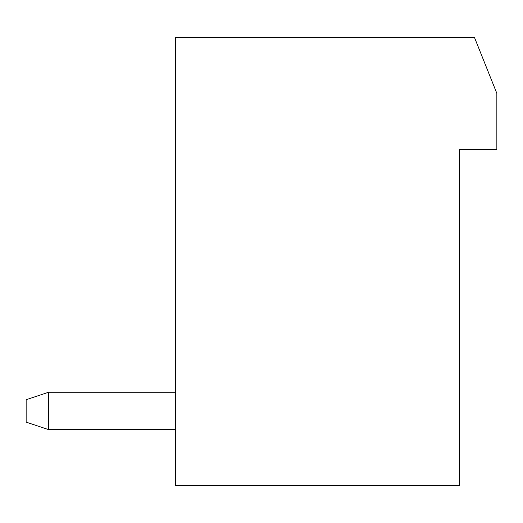 <?xml version="1.0" encoding="UTF-8"?>
<svg xmlns="http://www.w3.org/2000/svg" width="523" height="523" viewBox="0 0 523 523"><rect width="100%" height="100%" fill="white"/><g stroke="black" fill="none" stroke-linecap="round" stroke-linejoin="round"><path stroke-width="0.78" d="M459.495 485.645L175.578 485.645L175.578 37.355L474.433 37.355L496.85 93.395L496.85 149.428L459.495 149.428L459.495 485.645M175.578 429.605L48.567 429.605L48.567 392.25L175.578 392.25M48.567 392.25L26.15 399.722L26.15 422.133L48.567 429.605"/></g></svg>
